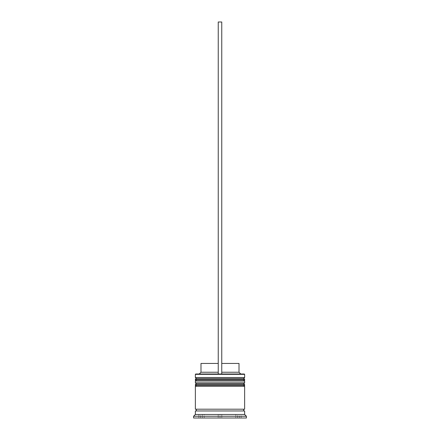 <?xml version="1.0" encoding="UTF-8"?>
<svg xmlns="http://www.w3.org/2000/svg" width="440" height="440" viewBox="0 0 440 440"><rect width="100%" height="100%" fill="white"/><g stroke="black" fill="none" stroke-linecap="round" stroke-linejoin="round"><path stroke-width="0.33" stroke-dasharray="2.2 1.65" d="M243.584 381.04L196.416 381.04L243.584 381.04L196.416 381.04L243.584 381.04L243.584 378.576L196.416 378.576L196.416 381.04M243.584 386.32L196.416 386.32L243.584 386.32L196.416 386.32L243.584 386.32L243.584 383.856L196.416 383.856L196.416 386.32M244.464 410.96L195.536 410.96L244.464 410.96M195.712 374L218.24 374L218.24 372.24L218.24 374L199.232 374L240.768 374L221.76 374L221.76 372.24L239.008 372.24M244.464 409.2L195.536 409.2L244.464 409.2M200.64 418L202.4 418L200.64 418L200.64 414.48L202.4 414.48L202.4 418L202.4 414.48L200.64 414.48M221.76 363.44L221.76 372.24L221.76 363.44L239.008 363.44M221.76 372.24L221.76 22L218.24 22L218.24 374L244.288 374M235.785 418L221.815 418L235.785 418L235.785 414.48L221.815 414.48L221.815 418L221.815 414.48L235.785 414.48L235.785 418L221.815 418L235.785 418M237.6 418L239.36 418L237.6 418L237.6 414.48L239.36 414.48L237.6 414.48L237.6 418M204.215 418L218.185 418L204.215 418L204.215 414.48L218.185 414.48L218.185 418L218.185 414.48L204.215 414.48L218.185 414.48L204.215 414.48L204.215 418L218.185 418L204.215 418M241.12 418L220 418L241.12 418L241.12 414.48L220 414.48L220 418L198.88 418L220 418L220 414.48L241.12 414.48L241.12 418M193.6 418L246.4 418M193.6 416.24L246.4 416.24M195.36 410.96L244.64 410.96M195.36 414.48L244.64 414.48M195.36 409.2L244.64 409.2M195.36 386.32L244.64 386.32M196.416 383.856L243.584 383.856M195.36 381.04L244.64 381.04M244.64 382.8L195.36 382.8M196.416 378.576L243.584 378.576M195.36 374.352L244.64 374.352M244.64 377.52L195.36 377.52M198.88 414.48L220 414.48L198.88 414.48L198.88 418L198.88 414.48M221.815 414.48L235.785 414.48L221.815 414.48M200.992 372.24L218.24 372.24L218.24 363.44L218.24 372.24M200.992 363.44L218.24 363.44M218.24 374L221.76 374M195.36 379.632L244.64 379.632M244.64 379.984L195.36 379.984M195.36 384.912L244.64 384.912M244.64 385.264L195.36 385.264M239.36 418L239.36 414.48"/><path stroke-width="0.66" d="M244.64 379.632L195.36 379.632A1.056 1.056 0 0 1 196.416 378.576L195.36 377.52L244.64 377.52L243.584 378.576L196.416 378.576L243.584 378.576A1.056 1.056 0 0 1 244.64 379.632L244.64 379.984A1.056 1.056 0 0 1 243.584 381.04M196.416 381.04A1.056 1.056 0 0 1 195.36 379.984L244.64 379.984M195.36 379.632L195.36 379.984M244.64 384.912L195.36 384.912A1.056 1.056 0 0 1 196.416 383.856L195.36 382.8L244.64 382.8L243.584 383.856L196.416 383.856L243.584 383.856A1.056 1.056 0 0 1 244.64 384.912L244.64 385.264A1.056 1.056 0 0 1 243.584 386.32M196.416 386.32A1.056 1.056 0 0 1 195.36 385.264L244.64 385.264M195.36 384.912L195.36 385.264M195.536 410.96A0.88 0.88 0 0 0 196.416 410.08A0.88 0.88 0 0 0 195.536 409.2M244.464 410.96A0.88 0.88 0 0 1 243.584 410.08A0.88 0.88 0 0 1 244.464 409.2M195.36 374.352L195.712 374L244.288 374L244.64 374.352L195.36 374.352L195.36 377.52M195.36 414.48L195.36 410.96L244.64 410.96L244.64 414.48L195.36 414.48L193.6 416.24L193.6 418L246.4 418L246.4 416.24L193.6 416.24M244.64 414.48L246.4 416.24M244.64 374.352L244.64 377.52M244.64 382.8L244.64 381.04L195.36 381.04L195.36 382.8M244.64 386.32L195.36 386.32L195.36 409.2L244.64 409.2L244.64 386.32M221.76 363.44L239.008 363.44L239.008 372.24L240.768 374M239.008 372.24L221.76 372.24M218.24 372.24L200.992 372.24L199.232 374M218.24 363.44L200.992 363.44L200.992 372.24M221.76 374L221.76 22L218.24 22L218.24 374"/></g></svg>
